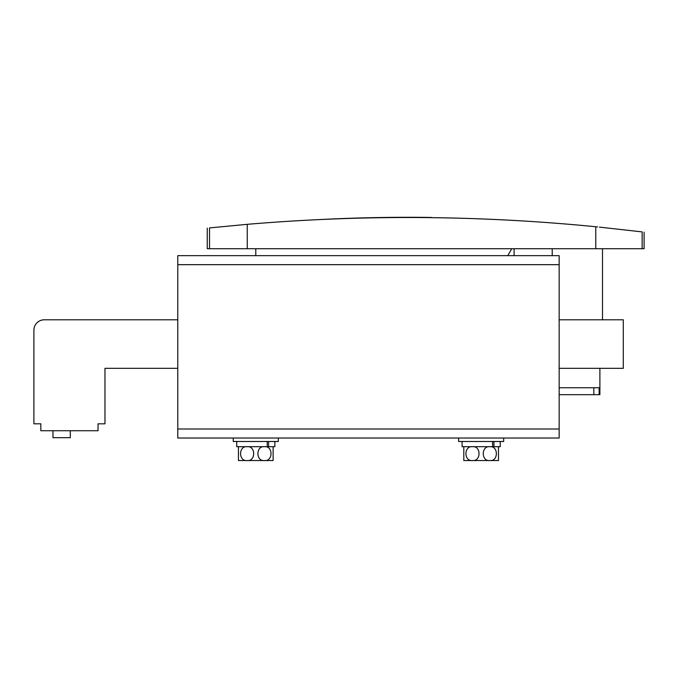 <?xml version="1.0" encoding="UTF-8"?>
<svg xmlns="http://www.w3.org/2000/svg" width="678" height="678" viewBox="0 0 678 678"><rect width="100%" height="100%" fill="white"/><g stroke="black" fill="none" stroke-linecap="round" stroke-linejoin="round"><path stroke-width="1.02" d="M593.826 394.681L593.826 387.748L599.14 387.748L599.14 394.681L559.155 394.681M599.894 368.332L599.894 394.681L599.14 394.681M593.826 387.748L559.155 387.748M33.9 423.809L40.833 423.809L33.9 423.809L33.9 330.194A10.399 10.399 0 0 1 44.299 319.796L177.78 319.796M40.833 423.809L40.833 430.742L98.039 430.742L98.039 423.809L104.971 423.809L104.971 368.332L177.78 368.332M559.155 319.796L623.294 319.796L623.294 368.332L559.155 368.332M70.3 430.742L70.3 437.674L52.969 437.674L52.969 430.742M458.616 438.022L458.616 441.488L503.686 441.488L503.686 438.022M462.082 441.488L462.082 446.692L492.592 446.692L492.592 441.488M500.22 441.488L500.22 446.692L492.592 446.692M498.483 446.692L498.483 460.557L489.813 460.557C481.126 461.565 481.058 445.734 489.813 446.692C498.525 445.692 498.55 461.54 489.813 460.557L463.811 460.557L463.811 446.692M489.813 460.557L496.406 460.557L489.813 460.557M472.481 446.692C481.168 445.683 481.236 461.515 472.481 460.557C463.769 461.549 463.752 445.709 472.481 446.692M493.957 441.488L493.957 446.692M233.257 438.022L233.257 441.488L278.327 441.488L278.327 438.022M236.724 441.488L236.724 446.692L267.234 446.692L267.234 441.488M274.861 441.488L274.861 446.692L267.234 446.692M273.124 446.692L273.124 460.557L264.462 460.557C255.767 461.565 255.699 445.734 264.462 446.692C273.166 445.692 273.192 461.54 264.462 460.557L238.453 460.557L238.453 446.692M264.462 460.557L271.047 460.557L264.462 460.557M247.123 446.692C255.809 445.683 255.877 461.515 247.123 460.557C238.41 461.549 238.393 445.709 247.123 446.692M268.598 441.488L268.598 446.692M177.78 264.666L559.155 264.666L559.155 255.657L177.78 255.657L177.78 438.022L559.155 438.022L559.155 429.005L177.78 429.005M559.155 264.666L559.155 429.005M514.085 255.657L514.085 248.724M594.877 226.664L597.581 226.935M599.42 227.113L642.142 231.901C644.753 232.223 644.753 232.223 642.142 231.901C644.753 232.223 644.753 232.223 642.142 231.901L642.142 248.724L644.1 248.724L644.1 232.147M207.256 228.147L207.256 248.724L209.527 248.724L209.527 227.91C206.493 228.232 206.493 228.232 209.527 227.91C206.493 228.232 206.493 228.232 209.527 227.91L247.25 224.333C363.586 214.494 479.761 215.299 595.776 226.749L595.776 248.724L642.142 248.724M517.967 220.672A1906.875 1906.875 0 0 0 432.394 217.672A5.204 5.204 0 0 0 430.945 217.443A1733.519 1733.519 0 0 0 316.634 219.723M316.431 219.731A1906.875 1906.875 0 0 0 267.929 222.698M507.78 255.657L511.78 248.724M209.527 248.724L595.776 248.724M255.792 248.724L255.792 255.657M247.25 224.333L247.25 248.724M552.223 255.657L552.223 248.724M602.496 319.796L602.496 248.724"/></g></svg>
